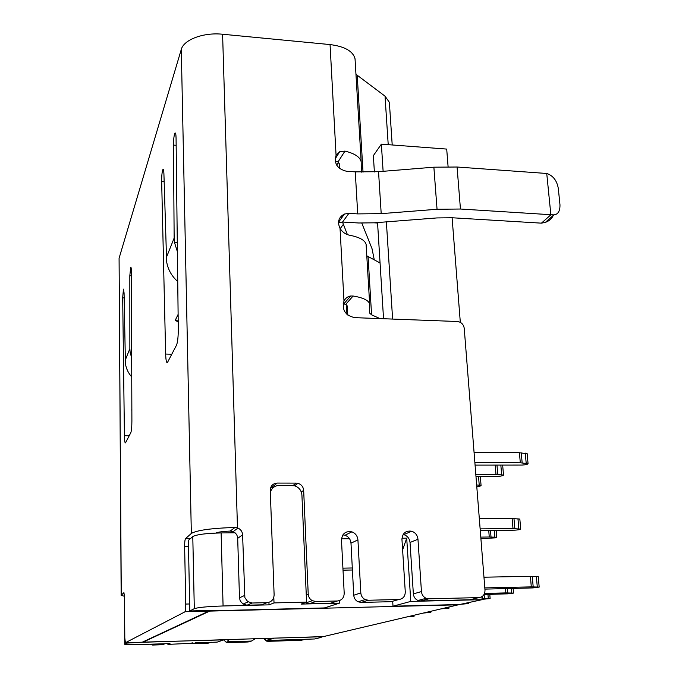 <?xml version="1.0" encoding="UTF-8"?>
<svg xmlns="http://www.w3.org/2000/svg" width="679" height="679" viewBox="0 0 679 679"><rect width="100%" height="100%" fill="white"/><g stroke="black" fill="none" stroke-linecap="round" stroke-linejoin="round"><path stroke-width="1.02" d="M149.83 644.227L152.631 645.05L154.753 644.15L165.32 643.734M164.87 643.811L162.196 644.744L152.631 645.05M191.181 642.988L193.821 643.726L196.435 642.826L211.559 642.258M210.354 642.478L207.918 643.276L193.821 643.726M223.841 639.983L226.124 642.224L228.127 642.623L231.14 641.714L251.408 641.069L248.166 641.986L228.127 642.623M248.166 641.986L250.228 641.4M263.69 638.472L266.278 641.035L268.035 641.341L301.289 640.28L305.134 639.355L270.658 640.373M305.966 639.245L305.134 639.355M255.245 638.735L251.408 641.069M231.14 641.714L229.112 641.307L227.134 639.626M196.435 642.826L195.552 642.767M154.753 644.15L153.861 644.099M121.151 595.135L119.08 258.241L181.285 49.44C183.669 39.696 203.607 32.176 222.593 34.239L237.48 527.872L234.993 527.473L230.198 531.071L233.152 531.623C235.944 532.973 237.463 535.205 237.692 538.32L239.483 597.834L240.239 600.94L243.023 604.081L247.029 605.193L261.602 604.836L266.16 603.011M389.474 103.904L389.364 102.308L385.027 96.155L355.966 74.3M355.168 60.159L355.032 58.733C353.004 51.163 344.677 46.444 330.053 44.576L222.593 34.239M234.993 527.473C211.61 528.194 197.063 530.189 191.342 533.448L185.486 538.642C184.892 539.932 184.603 542.572 184.629 546.561L188.499 546.51M184.951 611.728L208.563 611.134L184.951 611.728C185.511 610.506 185.774 607.951 185.749 604.064L184.629 546.561M124.384 596.264L121.151 595.33L123.934 592.648L124.512 597.206L124.8 637.887L125.394 642.733L184.764 611.932M177.737 281.598C171.634 276.073 167.934 269.47 166.644 261.771L163.911 173.714C163.783 170.378 163.461 168.969 162.926 169.495C162.103 171.447 161.678 175.301 161.653 181.038L165.651 354.056C165.888 360.524 166.508 363.29 167.526 362.365L176.506 345.187C177.669 342.241 178.263 336.86 178.288 329.035L176.073 138.295C175.98 134.213 175.598 132.473 174.944 133.084C174.036 135.113 173.552 139.11 173.476 145.094L174.147 238.066L174.478 242.437L177.287 242.581M131.743 376.972C128.28 373.077 126.175 368.629 125.42 363.638L124.07 292.972L123.459 289.127L122.687 297.538L124.427 435.706C124.546 440.9 124.911 443.285 125.522 442.835L130.809 432.71C131.488 430.859 131.853 426.93 131.896 420.904L131.37 271.88C131.319 268.468 131.089 266.915 130.682 267.22L129.825 275.733L129.859 348.692L130.088 352.095L131.65 352.138M361.347 172.16L361.177 161.772C359.989 156.976 354.574 153.42 344.949 151.103L339.704 151.714L336.071 155.33C333.856 163.631 337.336 168.935 346.511 171.261L355.27 171.872L378.543 171.685L433.873 167.187L457.069 167.017L546.858 173.484C553.122 175.674 556.933 180.648 558.299 188.406L559.971 204.803C560.107 211.05 558.07 214.411 553.869 214.903L460.447 209.022L437.047 209.268L381.199 213.647L357.714 213.902L348.879 213.367L344.448 214.038C338.592 217.119 337.123 221.923 340.043 228.45C342.522 232.226 345.738 234.493 349.677 235.24C359.463 237.175 364.937 240.196 366.1 244.321L366.219 245.374M369.648 312.561L369.656 303.903C368.51 300.279 362.985 297.648 353.097 296.01L350.712 295.985C347.767 296.443 345.518 298.123 343.981 301.018C341.707 309.947 345.297 315.497 354.752 317.653L457.315 321.498C461.219 322.041 463.528 324.29 464.224 328.263L484.993 590.161C484.942 594.583 482.888 597.07 478.839 597.605L428.848 598.802L426.166 598.301C423.373 597.002 421.803 594.762 421.447 591.579L417.967 539.253C417.466 535.213 415.361 532.531 411.661 531.216C405.686 530.435 402.452 533.176 401.951 539.423L405.278 591.935C405.151 596.434 402.978 598.963 398.777 599.515L391.053 601.696L361.101 602.426L358.079 601.781C355.473 600.431 354.031 598.25 353.751 595.237L350.984 543.166C350.576 539.279 348.59 536.648 345.042 535.264L342.903 534.874M305.499 602.511L306.093 602.859L312.315 600.669L315.803 601.501L337.429 600.983C341.749 600.423 344.007 597.86 344.202 593.293L341.486 540.068C342.14 533.575 345.603 530.834 351.858 531.844C355.473 533.261 357.493 535.943 357.926 539.89L360.812 592.92C361.101 595.992 362.569 598.216 365.226 599.591L368.307 600.244L398.777 599.515M312.315 600.669C309.819 599.226 308.453 597.036 308.224 594.091L306.263 594.829M294.618 485.791L297.954 483.321C301.374 484.416 303.275 486.758 303.666 490.365L308.224 594.091M297.954 483.321L296.239 483.109L293.048 485.485M237.48 527.872L237.981 528.058C240.824 529.433 242.369 531.708 242.607 534.874L244.864 597.656L247.665 601.577L252.189 603.011L267.025 602.663C271.49 602.086 273.849 599.481 274.121 594.846L270.25 490.365C270.522 485.935 272.831 483.507 277.168 483.075L296.239 483.109M339.568 168.477L339.339 163.962L337.989 161.967L335.197 161.093M273.467 487.42L271.702 487.42L277.168 483.075M306.093 602.859L309.514 603.673L330.758 603.156L334.399 601.967M391.053 601.696L394.1 600.839M403.173 534.441L403.835 534.602C407.476 535.892 409.539 538.523 410.023 542.487L413.358 593.887C413.706 597.011 415.242 599.209 417.984 600.482L420.624 600.974L469.792 599.786L478.839 597.605M338.49 222.602L342.564 222.05L358.801 222.992L374.171 222.814L436.886 217.934L452.222 217.764L541.418 223.153L550.983 214.7M553.47 214.946C552.069 218.443 549.353 220.93 545.33 222.406L541.418 223.153M550.856 214.674L546.739 173.451M343.082 303.869L345.764 304.345L347.122 305.839L347.665 314.98M230.198 531.071C222.882 531.368 218.061 532.039 215.744 533.066M142.225 642.207L208.36 611.329M208.563 611.134L208.843 610.489M377.566 223.026L374.078 222.822M361.805 223.119L372.033 248.692L374.29 259.964M338.439 162.366L336.665 165.124M346.918 314.335L346.511 304.888M347.393 234.603L342.505 222.041M341.562 218.044L341.308 216.024M380.062 262.968L366.787 255.813M369.682 313.129L371.574 314.827L380.011 318.604M448.089 166.661L446.706 149.083L381.369 144.152L383.117 171.32M374.384 171.974L373.365 155.644L381.369 144.152M321.142 637.123L322.754 636.613M481.878 596.714L482.107 599.676L459.573 604.522L392.997 606.203L392.708 601.433M265.616 638.413L265.684 640.526L314.623 638.973L321.159 637.437M142.03 642.207L126.922 643.089L124.724 644.303L139.373 644.558L169.979 643.582L167.9 644.396L217.288 642.071L224.282 639.711M235.053 532.811L221.116 532.93C206.093 533.287 196.655 534.5 192.785 536.58L194.304 608.664L189.797 610.964L210.32 610.455M142.429 642.139L224.282 639.847M194.304 608.664C198.243 607.374 207.833 606.474 223.077 605.974L269.028 604.862L268.935 602.349M210.337 610.82L324.426 607.934L339.466 603.147L301.069 604.081L306.577 602.129L274.01 602.91L269.028 604.862M192.785 536.58L188.372 540.365L189.797 610.964M460.32 322.347L452.104 217.755M482.107 599.676L410.778 601.407L406.704 538.175L401.96 538.226M349.558 538.77L341.503 538.854M339.466 603.147L339.347 600.66M271.43 489.72L270.242 490.204M386.368 221.872L392.615 319.071M410.778 601.407L392.997 606.203M402.622 549.897L406.704 538.175M342.92 568.145L352.299 567.984M352.409 570.004L343.022 570.165M274.036 638.15L322.754 636.749M265.684 640.526L274.036 638.277M167.891 643.65L167.9 644.396M124.444 595.16L124.724 644.227M209.692 610.463L209.709 611.108L458.325 604.811L323.391 636.596L142.76 642.275L209.709 611.108M502.689 465.505L503.504 475.088L495.976 474.298L475.801 474.222M503.504 475.088C503.241 475.699 501.374 476.123 497.894 476.352L475.987 476.573M505.516 588.668L505.872 592.911L484.551 593.404M505.872 592.911L513.528 593.09L507.739 593.828L484.025 594.515M476.65 484.916L481.063 485.519C480.953 485.986 479.527 486.351 476.777 486.605M444.711 608.019L449.023 608.155L441.146 608.859M426.65 612.271L430.868 612.39L423.365 613.052M409.955 616.209L414.071 616.311L406.908 616.922M464.292 603.41L468.705 603.555L460.421 604.318M482.523 596.264L482.684 598.403L482.014 598.42M482.684 598.403L490.128 598.555L482.082 599.345M538.243 576.624L530.367 576.301L531.309 586.885L484.814 587.895M483.966 577.201L530.367 576.301M531.309 586.885L539.185 587.097L532.998 587.912L484.908 589.117M527.159 453.75L519.418 452.74L474.061 452.35M527.15 453.657L528.058 463.672L520.309 462.798L474.867 462.518M528.058 463.672C527.77 464.343 525.775 464.818 522.075 465.073L475.079 465.115M488.744 530.613L489.262 537.013L480.783 537.097M489.262 537.013L494.881 537.157L496.366 537.768L480.919 538.753M519.842 519.129L520.708 529.102L513.01 528.585L480.129 528.865M520.708 529.102C520.42 529.586 518.459 529.934 514.826 530.163L480.274 530.689M519.834 519.07L512.144 518.501L479.323 518.705M270.318 492.317C271.727 487.98 274.689 485.672 279.213 485.409L294.372 485.723C298.896 487.191 301.417 490.306 301.917 495.076L306.577 602.129M273.807 597.367L274.01 602.91M377.541 222.551L383.542 318.731M177.389 251.705L174.478 242.437M178.204 321.379L175.564 319.648L175.471 320.31M175.564 319.648L178.119 314.394M131.675 357.943L130.088 352.095M131.607 410.057L131.853 409.547M191.342 533.448L181.285 49.44M119.08 258.241L121.278 594.982M166.253 257.791L174.147 238.066M125.148 360.464L129.859 348.692M357.714 213.902L355.27 171.872M343.981 301.018L340.043 228.45M336.071 155.33L330.053 44.576M344.949 151.103L337.989 161.967M348.879 213.367L342.564 222.05M460.447 209.022L457.069 167.017M437.047 209.268L433.873 167.187M381.199 213.647L378.543 171.685M353.097 296.01L345.764 304.345M428.848 598.802L420.624 600.974M421.447 591.579L413.358 593.887M417.967 539.253L410.023 542.487M368.307 600.244L361.101 602.426M360.812 592.92L353.751 595.237M357.926 539.89L350.984 543.166M337.429 600.983L330.758 603.156M315.803 601.501L309.514 603.673M303.666 490.365L301.306 492.029M267.025 602.663L261.602 604.836M252.189 603.011L247.029 605.193M244.499 595.508L239.483 597.834M242.607 534.874L237.692 538.32M185.605 538.489L190.621 538.439M357.239 75.581L363.027 172.194M385.027 96.155L388.218 144.669M271.507 640.424L268.035 641.341M207.918 643.276L210.694 642.368M162.196 644.744L164.437 643.845M125.394 642.733L142.293 642.198M185.749 604.064L189.653 603.971M339.245 163.614L339.508 168.426M347.028 305.575L347.495 314.046M371.574 314.827L368.094 256.747M340.179 228.67L343.328 224.376M221.116 532.93L223.077 605.974M124.809 644.167L124.461 595.432M495.976 474.298L495.22 465.234M497.749 474.358L496.986 465.242M501.645 474.604L500.847 465.268M479.221 485.069L478.542 476.582M429.069 612.263L429.035 611.711M412.272 615.658L412.306 616.192M484.127 594.515L484.433 598.386M487.955 594.422L488.269 598.394M447.164 607.442L447.198 608.019M507.323 588.625L507.688 592.894M511.279 588.54L511.652 592.911M532.251 576.301L533.193 586.868M536.351 576.352L537.293 586.911M520.309 462.798L519.418 452.74M522.159 462.866L521.26 452.817M526.183 463.154L525.274 453.122M490.501 530.605L491.019 537.03M494.346 530.571L494.881 537.157M518.832 528.754L517.958 518.697M514.843 528.61L513.969 518.527M513.01 528.585L512.144 518.501M173.476 145.094L176.158 145.289M165.651 354.056L171.787 354.234M161.661 181.369L164.131 181.531M122.687 297.809L124.147 297.869M124.427 435.706L129.222 435.757M129.825 275.733L131.378 275.801M339.704 151.714L335.087 159.013M545.33 222.398L553.852 214.903M338.498 222.296L344.448 214.038M350.712 295.985L343.854 303.827M426.166 598.301L417.984 600.482M403.835 534.602L411.661 531.216M365.226 599.591L358.079 601.781M351.858 531.844L345.042 535.264M248.107 601.883L243.023 604.081M237.981 528.058L233.152 531.623M190.443 538.591L185.486 538.642M361.177 161.772L355.032 58.733M392.207 144.966L389.364 102.308M268.502 640.441L266.278 641.035M229.112 641.307L226.124 642.224M191.571 643.217L192.564 642.86M369.656 303.903L366.1 244.321M480.35 476.582L481.063 485.519M430.792 611.295L430.868 612.39M414.003 615.25L414.071 616.311M489.797 594.38L490.128 598.555M468.654 602.833L468.705 603.555M448.938 607.026L449.023 608.155M513.137 588.498L513.528 593.09M538.243 576.573L539.185 587.097M496.171 530.554L496.748 537.479M175.462 133.126L174.944 133.084M163.359 169.521L162.926 169.495M175.326 320.216L178.212 322.101"/></g></svg>

